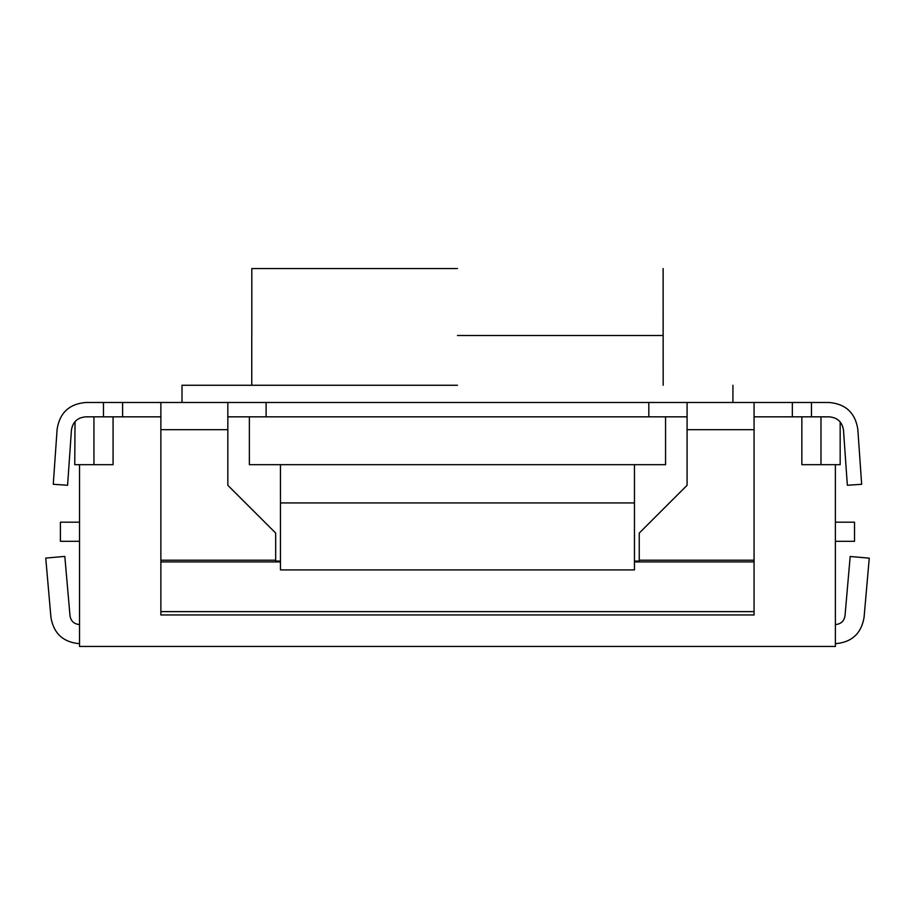 <?xml version="1.0" encoding="UTF-8"?>
<svg xmlns="http://www.w3.org/2000/svg" width="915" height="915" viewBox="0 0 915 915"><rect width="100%" height="100%" fill="white"/><g stroke="black" fill="none" stroke-linecap="round" stroke-linejoin="round"><path stroke-width="1.37" d="M457.466 385.261L182.005 385.261L457.466 385.261M457.466 268.541L251.808 268.541L457.466 268.541M820.984 464.671L820.984 416.84L801.849 416.84L801.849 464.671L835.384 464.671L835.384 646.459L79.536 646.459L79.536 464.671L113.071 464.671L113.071 416.84L160.868 416.84M60.401 541.314L79.536 541.314L60.401 541.314L60.401 522.179L79.536 522.179M634.461 464.671L634.461 569.919L280.459 569.919L280.459 464.671M835.384 541.314L854.519 541.314L854.519 522.179L835.384 522.179M835.384 643.691L835.464 643.691C851.728 642.296 861.267 633.569 864.057 617.488L869.25 558.161L850.184 556.492L845.002 615.818C844.065 621.182 840.885 624.087 835.464 624.556L835.384 624.556M839.501 421.22L840.164 421.964L840.164 464.671L835.384 464.671M79.536 464.671L74.755 464.671L75.019 421.655M79.536 624.556C74.069 624.076 70.89 621.171 70.009 615.818L64.816 556.412L45.75 558.081L50.943 617.488C53.745 633.569 63.272 642.296 79.536 643.691M227.835 416.84L687.085 416.84M113.071 416.84L93.936 416.84L93.936 464.671M754.063 416.84L801.849 416.84M634.461 561.078L639.242 561.078L639.242 560.209L754.063 560.209L754.063 402.486L829.173 402.486C845.666 403.938 855.216 412.837 857.812 429.192L861.656 484.275L847.347 485.27L843.493 430.187C842.223 421.975 837.454 417.526 829.173 416.84L820.984 416.84M280.459 561.936L160.868 561.936L160.868 560.209L275.678 560.209L275.678 561.078L280.459 561.078M160.868 560.209L160.868 402.486L227.835 402.486L227.835 485.305L275.678 533.079L275.678 560.209M160.868 561.936L160.868 614.96L754.063 614.96L754.063 561.936L634.461 561.936M665.56 416.84L665.56 464.671L249.372 464.671L249.372 416.84M103.464 416.84L103.464 402.486L85.747 402.486C69.254 403.938 59.715 412.837 57.119 429.192L53.264 484.275L67.584 485.27L71.427 430.187C72.697 421.987 77.466 417.537 85.747 416.84L93.936 416.84M754.063 560.209L754.063 561.936M639.242 560.209L639.242 533.079L687.085 485.305L687.085 402.486L754.063 402.486M103.464 402.486L160.868 402.486M811.468 416.84L811.468 402.486M227.835 402.486L687.085 402.486M160.868 611.62L754.063 611.62M266.105 416.84L266.105 402.486M648.815 402.486L648.815 416.84M280.459 502.941L634.461 502.941M457.466 335.508L663.169 335.508L457.466 335.508M160.868 429.684L227.835 429.684M122.599 416.84L122.599 402.486M792.333 402.486L792.333 416.84M687.085 429.684L754.063 429.684M732.926 385.261L732.926 402.486M663.123 268.541L663.169 385.261M182.005 385.261L182.005 402.486M251.762 335.508L251.762 385.261M251.808 268.541L251.808 335.508"/></g></svg>
